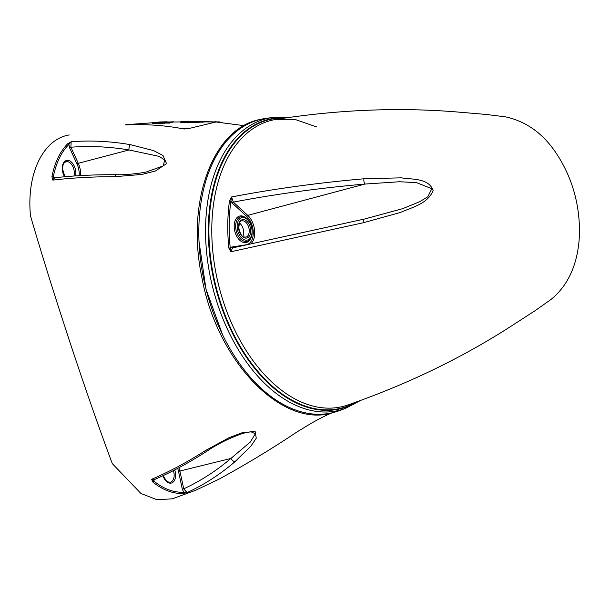 <?xml version="1.0" encoding="UTF-8"?>
<svg xmlns="http://www.w3.org/2000/svg" width="610" height="610" viewBox="0 0 610 610"><rect width="100%" height="100%" fill="white"/><g stroke="black" fill="none" stroke-linecap="round" stroke-linejoin="round"><path stroke-width="0.91" d="M126.834 124.867C146.392 124.021 165.485 125.401 184.113 129.007L190.038 128.252L216.039 121.992L244 125.652L216.039 121.992L190.038 128.252L184.113 129.007C165.485 125.401 146.392 124.021 126.834 124.867C125.05 124.943 124.898 124.875 126.377 124.653C124.898 124.875 125.05 124.943 126.834 124.867C125.05 124.943 124.898 124.875 126.377 124.653C124.898 124.875 125.05 124.943 126.834 124.867M55.495 177.678A1.052 0.686 122.5 0 1 55.495 177.38L55.891 177.632M145.805 172.157L163.327 165.874L164.639 159.942L159.149 156.381L128.984 149.961C109.144 146.667 89.777 145.752 70.897 147.224L69.593 147.856L68.838 144.463L71.156 141.756L70.897 147.224L78.278 163.312L76.982 163.953L69.593 147.856M198.997 241.4L205.997 289.178L222.505 334.6M80.642 175.573A16.813 10.408 -104 0 0 78.278 163.312L128.984 149.961A4.194 1.967 -81.4 0 1 130.372 144.661L153.491 150.571L163.03 155.542L166.522 163.655L155.466 170.968L141.993 174.429L115.084 176.671A4.194 1.464 90 0 1 116.319 174.712C94.71 174.574 74.176 175.588 54.717 177.769L52.841 180.095L53.261 177.06A1.052 0.496 -169.1 0 0 51.926 176.755C54.671 162.71 59.925 151.707 67.695 143.746A1.052 0.77 -135.2 0 1 68.838 144.463C61.183 152.279 55.99 163.144 53.261 177.06L55.495 177.38M155.062 478.88L153.613 480.916C163.556 488.907 173.583 492.682 183.686 492.232L182.306 489.136L178.501 471.37A15.768 9.76 76 0 0 177.67 468.388M69.197 134.94C42.974 139.217 26.344 174.033 30.5 215.94C53.817 295.659 86.262 393.938 112.293 463.615L140.948 493.475L156.861 499.682L172.233 498.858L195.962 490.143L219.211 479.056C246.92 463.859 272.822 448.167 296.91 431.987L311.87 422.921C323.323 416.554 330.772 413.008 334.211 412.276M333.731 412.413C283.109 429.547 217.267 362.485 201.91 277.603C185.692 201.796 212.951 127.963 260.272 119.446M115.084 176.671C93.2 176.686 72.453 177.83 52.841 180.095L51.926 176.755M67.695 143.746L71.156 141.756C90.417 140.224 110.158 141.192 130.372 144.661M152.721 481.961A1.052 0.633 129 0 0 153.613 480.916L151.654 479.285L153.842 479.826C171.601 472.148 189.405 462.525 207.248 450.973A4.194 1.67 -122.4 0 1 205.517 450.515L229.063 437.698L242.178 432.726L255.125 431.499L256.269 438.186L250.992 446.04L235.056 461.633C220.187 474.374 204.182 484.698 187.026 492.605L183.175 493.429C173.004 493.894 162.847 490.074 152.721 481.961L151.654 479.285C169.488 471.644 187.438 462.052 205.517 450.515M178.959 467.702A16.813 10.408 -104 0 1 179.919 471.072L183.717 488.839L187.026 492.605L183.686 492.232A1.052 0.816 87 0 1 183.175 493.429M235.056 461.633A4.194 2.242 50.5 0 1 230.87 458.468C216.23 470.928 200.507 481.054 183.717 488.839L182.306 489.136M178.501 471.37L230.87 458.468L250.26 442.105L255.369 433.763L250.832 431.72L242.887 433.344C229.756 437.95 217.877 443.828 207.248 450.973M169.687 122.404L172.325 122.275L172.348 121.87L155.169 122.374L158.516 122.549L152.523 123.197L160.506 122.976M169.008 122.648L169.702 122.229L166.446 122.29L172.348 121.87M164.029 123.045L169.687 123.09L169.71 122.686L166.263 122.351L169.702 122.229M157.479 123.189L157.456 123.594L160.056 122.823L159.744 123.937L163.137 123.106L164.692 123.35L164.059 122.64L169.71 122.686M152.523 123.197L152.492 123.601L157.479 123.235M155.169 122.374L155.222 122.778M152.279 122.755L155.153 122.595M215.696 122.008L204.175 121.893L219.44 121.901M155.153 122.579L126.377 124.653M203.892 122.023L186.492 122.785C180.461 122.534 179.05 122.267 182.26 121.992M215.071 121.908L196.473 121.474M216.748 121.901L215.094 121.573M202.185 122.45L202.215 122.046L186.523 122.381C180.491 122.13 179.073 121.863 182.283 121.588L203.923 121.619L204.167 122.107M186.492 122.785L186.523 122.381M180.179 122.221L182.283 121.588M203.923 121.619L202.215 122.046M198.753 121.939L185.684 121.619L199.607 121.786M185.676 121.817L185.15 121.771M197.503 122.038L194.681 121.977L194.712 121.573M194.681 121.977L188.353 121.954M173.461 122.038L177.075 121.977M152.279 122.709L159.782 121.992L169.252 122.008M169.13 121.992L173.476 121.794M159.767 123.533L163.16 122.701L164.723 122.945M163.137 123.106L163.16 122.701M231.686 247.042L246.318 244.747A15.86 9.813 76 0 0 253.272 233.119A15.86 9.813 76 0 0 246.714 216.398L232.296 203.168L230.885 201.163A145.073 89.792 76 0 0 230.229 247.965L231.686 247.042A1.052 0.824 -98.9 0 0 232.646 247.881M272.723 117.455A150.296 93.025 -104 0 0 206.592 252.212A150.296 93.025 -104 0 0 300.867 407.396A150.296 93.025 -104 0 0 345.451 408.38L339.381 410.637A151.013 93.467 -104 0 1 294.592 409.653A151.013 93.467 -104 0 1 199.859 253.722A151.013 93.467 -104 0 1 266.311 118.317L272.723 117.455L288.461 117.341M228.826 248.072A146.118 90.44 -104 0 1 229.482 200.926L231.602 196.946C274.05 188.841 318.168 182.786 363.941 178.783L401.296 177.83C412.268 179.622 428.899 177.906 433.13 190.633C427.396 204.236 411.506 207.446 400.381 212.471L363.331 222.742L230.832 251.762L228.826 248.072L230.229 247.965L230.832 251.762L232.585 247.889L364.368 219.059A4.194 1.83 -102.2 0 1 364.437 219.043L402.653 208.673L419.627 201.742L427.717 196.824L431.842 188.734L416.622 182.672L399.542 181.742L364.925 184.06C319.388 188.063 275.529 194.087 233.333 202.123L247.744 215.353A16.905 10.461 -104 0 1 250.862 243.84M239.486 223.1A8.387 5.193 -104 0 1 242.795 236.337M232.593 247.889L364.437 219.043M229.482 200.926A1.052 0.45 7.8 0 1 230.885 201.163L231.602 196.946L233.333 202.123A1.052 0.602 132.5 0 0 232.296 203.168M363.941 178.783A4.194 1.982 84.8 0 0 364.925 184.06L247.744 215.353A1.052 0.602 132.5 0 0 246.714 216.398M363.331 222.742A4.194 1.83 -102.2 0 1 364.368 219.059L367.975 218.258M79.186 175.657A15.768 9.76 76 0 0 76.982 163.953M64.614 176.732A10.477 6.489 -104 0 1 62.685 164.891A10.477 6.489 -104 0 1 69.166 160.682A10.477 6.489 -104 0 1 75.503 175.886M73.947 175.985A9.432 5.833 76 0 0 68.358 161.879A9.432 5.833 76 0 0 65.91 161.703L63.981 163.083L63.082 164.784L62.494 168.894L64.919 176.709M174.727 469.944A10.477 6.489 -104 0 1 172.195 482.754A10.477 6.489 -104 0 1 162.931 475.777M163.144 475.678L166.332 480.832L167.895 481.908L170.297 482.243A9.432 5.833 76 0 0 173.408 470.63M250.794 238.091A13.633 8.441 -104 0 1 242.826 242.216A13.633 8.441 -104 0 1 234.301 224.076A13.633 8.441 -104 0 1 245.716 217.793M275.308 119.507A147.452 91.264 76 0 0 218.708 285.51A147.452 91.264 76 0 0 346.762 405.353C405.978 384.818 460.237 358.771 509.525 327.219L535.305 310.543L551.188 299.327C571.86 282.438 579.126 256.482 579.5 231.785C579.485 202.185 571.372 175.474 555.153 151.654C542.16 132.85 525.645 121.26 505.591 116.876L486.292 114.451L455.693 111.866C397.354 107.215 337.223 109.762 275.308 119.507L295.598 119.621L316.704 126.956M355.599 402.394A148.68 92.019 -104 0 1 215.887 286.212A148.68 92.019 -104 0 1 284.496 117.959M286.067 117.707A149.084 92.27 76 0 0 215.33 286.357A149.084 92.27 76 0 0 357.102 401.876M243.916 221.072A8.387 5.193 76 0 0 241.773 220.912C240.279 220.279 239.288 222.627 238.785 227.949C241.697 239.448 244.16 236.352 245.838 237.191A8.387 5.193 76 0 0 249.147 229.452A8.387 5.193 76 0 0 243.916 221.072M244.755 217.884A11.537 7.137 76 0 0 238.06 231.899A11.537 7.137 76 0 0 250.992 236.771A11.537 7.137 76 0 0 244.755 217.884M244.732 219.874A9.44 5.841 -104 0 1 249.833 235.33A9.44 5.841 -104 0 1 239.25 231.35A9.44 5.841 -104 0 1 244.732 219.874M243.634 241.019A12.581 7.793 76 0 0 246.859 241.263C255.331 240.012 253.119 219.707 244.328 217.099L240.752 216.84A12.581 7.793 76 0 0 235.788 228.453A12.581 7.793 76 0 0 243.634 241.019M243.969 217.084A12.581 7.793 76 0 0 240.752 216.84M116.319 174.712C124.631 174.948 134.513 174.086 145.981 172.119L145.981 172.119M180.194 121.939L172.333 122.053M190.213 128.169L179.553 128.245M217.007 122.198L217.03 121.794M209.84 121.504L199.638 121.474M159.782 121.992L167.14 121.771M345.451 408.38L359.389 401.075"/></g></svg>
